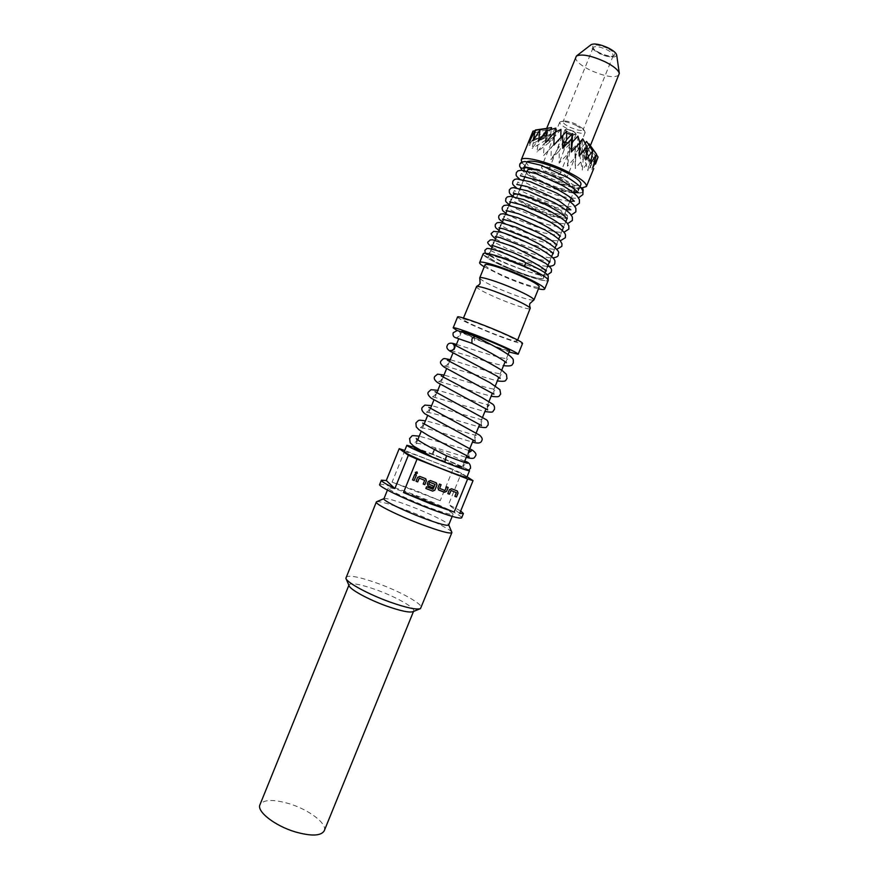 <?xml version="1.0" encoding="UTF-8"?>
<svg xmlns="http://www.w3.org/2000/svg" width="879" height="879" viewBox="0 0 879 879"><rect width="100%" height="100%" fill="white"/><g stroke="black" fill="none" stroke-linecap="round" stroke-linejoin="round"><path stroke-width="0.66" stroke-dasharray="4.39 3.3" d="M580.865 187.546L578.25 189.172L578.898 192.281L581.349 192.875L583.019 191.226M519.61 165.944L519.797 164.648C521.741 162.296 523.455 162.428 524.939 165.043L524.543 167.054M578.898 192.281C577.14 192.995 577.646 193.226 580.404 192.973M524.697 266.359L524.664 266.414C515.588 262.392 501.415 257.173 497.734 256.701L523.412 266.524L525.686 262.678M523.412 266.524C535.696 272.05 542.343 275.896 543.365 278.072C544.321 280.994 525.159 275.336 508.249 267.853C498.525 263.546 492.108 260.096 488.999 257.492L489.933 254.811L486.878 254.789L486.021 253.383L484.823 255.965C488.46 258.997 495.888 262.986 507.117 267.952C524.961 275.841 545.507 282.214 547.507 280.357C548.452 278.379 540.838 273.743 524.664 266.414M489.933 254.811C493.042 257.195 499.514 260.448 509.348 264.59L523.027 269.864C524.115 270.271 524.115 270.303 523.027 269.963L508.677 264.656C497.404 259.986 489.856 256.228 486.021 253.383M488.999 257.492L484.823 255.965M483.142 253.877C483.582 256.36 491.526 261.063 506.974 267.963C525.961 276.358 547.705 282.95 548.254 280.313M508.392 267.842C524.247 274.863 542.376 280.335 542.815 278.149C542.651 276.215 536.135 272.347 523.258 266.546C506.974 259.316 488.79 253.899 488.559 256.119C488.9 258.173 495.514 262.085 508.392 267.842M484.23 266.809L503.535 276.445C517.61 282.489 529.257 286.62 538.464 288.839M513.325 195.028C513.369 197.808 519.808 202.181 532.619 208.158C548.408 215.399 566.856 220.179 567.647 217.08C567.779 214.443 561.439 210.103 548.628 204.082C537.783 199.247 528.4 196.072 520.5 194.534M547.529 204.357C558.648 209.587 564.153 213.355 564.054 215.652C560.439 217.563 550.298 214.97 533.63 207.894C522.511 202.708 516.929 198.918 516.907 196.511C520.346 194.545 530.553 197.16 547.529 204.357M574.756 189.315C574.69 186.7 569.24 182.799 558.396 177.613L539.124 170.614M527.532 170.273C527.455 172.954 532.971 176.932 544.068 182.195C560.725 189.304 570.943 191.721 574.712 189.435M485.032 264.832C485.417 266.787 492.053 270.622 504.931 276.358C520.808 283.335 538.882 288.916 539.266 286.851M533.443 300.2C528.048 299.981 516.819 296.289 499.755 289.125C488.537 284.203 481.912 280.643 479.901 278.456M476.209 286.598C476.693 288.29 483.395 291.971 496.305 297.629C512.193 304.53 530.169 310.364 530.422 308.617M497.053 331.053C480.692 324.065 462.848 317.901 462.991 319.209C463.629 320.516 470.43 323.944 483.373 329.493C499.294 336.272 517.105 342.48 517.16 341.206C516.698 340.008 509.996 336.613 497.053 331.053M457.574 316.989C458.366 318.572 466.529 322.692 482.066 329.339C501.129 337.459 522.489 344.909 522.587 343.392M456.926 330.405L477.78 339.909L509.106 351.996M461.728 331.361C462.332 332.394 468.364 335.349 479.813 340.217C496.8 347.216 506.733 350.743 509.6 350.798M414.328 448.279L433.314 454.773C450.323 461.596 459.904 465.892 462.068 467.661L430.303 455.948M468.496 470.331C469.815 469.858 450.323 461.123 432.018 453.938L433.006 454.575C450.751 461.695 460.959 466.255 463.607 468.254C462.881 468.639 456.223 466.375 443.631 461.464L446.576 455.783M432.16 456.959L443.631 461.464M414.69 447.389L431.82 453.806C450.795 461.387 463.156 466.826 468.925 470.111M433.006 454.575L434.819 448.51L432.018 453.938M404.241 451.74C405.746 451.421 414.086 454.212 429.26 460.113C447.861 467.397 467.727 476.363 466.881 477.176M474.649 336.141L474.605 340.47L471.88 343.293M457.344 330.46C459.783 331.317 460.673 333.02 459.992 335.591L456.311 337.921M467.046 476.77L461.354 473.078L452.96 469.364L404.769 450.444M379.629 484.527C381.925 483.461 393.045 486.702 412.987 494.262C437.302 503.546 463.057 515.929 461.673 517.841M452.96 469.364L440.225 500.7L414.679 490.097L392.089 482.131L404.911 450.487M460.695 510.963L448.554 504.535L461.354 473.078M415.646 473.693L415.295 472.408L417.009 471.935M440.225 500.7L392.089 482.131M459.684 513.457L448.554 504.535M414.569 495.657C433.852 503.019 454.168 512.798 453.048 514.281C451.564 515.204 442.939 512.699 427.172 506.776C407.252 499.195 386.925 489.317 388.287 487.988C390.067 487.142 398.824 489.691 414.569 495.657M383.925 498.767L384.101 498.591C386.793 498.052 395.528 500.569 410.317 506.139C428.765 513.138 448.345 522.609 448.664 524.807L448.664 525.049M376.739 501.678C380.42 501.261 390.584 504.183 407.23 510.435C428.194 518.368 450.531 529.191 451.784 532.158M345.832 577.283C348.545 574.789 359.148 576.8 377.64 583.337C400.209 591.435 423.282 604.28 421.228 607.894M349.106 585.722L349.073 584.788C351.391 582.568 360.489 584.238 376.355 589.82C395.759 596.753 415.492 607.839 413.679 611.026L412.998 611.663M324.23 830.82C327.603 823.832 309.188 809.779 289.499 803.802C273.38 799.099 263.524 799.407 259.964 804.714M577.129 191.765L578.316 190.864C578.569 187.908 572.306 183.37 559.527 177.25C547.123 171.713 536.937 168.515 528.982 167.647M524.323 170.515C526.719 173.822 532.949 177.822 543.024 182.524C555.495 188.073 565.713 191.237 573.657 192.029M527.092 161.648L526.62 162.219C526.51 165.406 532.85 170.032 545.628 176.108C561.384 183.48 579.986 187.875 580.986 184.304M522.214 162.934C525.697 166.9 532.971 171.471 544.046 176.646C559.945 183.7 572.603 187.48 581.997 187.974M530.312 137.487L528.191 142.892L532.707 133.289L529.07 145.332L534.641 136.168L532.081 148.452L538.607 139.607L536.97 152.034L544.299 143.376L543.409 155.825L551.331 147.232L550.957 159.604L559.253 150.924L559.143 163.131L567.559 154.232L567.438 166.164L575.734 156.934L575.327 168.537L583.26 158.868L582.316 170.076L589.633 159.901L587.93 170.68L594.446 159.945L591.787 170.284L597.335 158.978L595.49 164.087M594.446 159.945L587.743 147.727L585.952 154.616L591.787 170.284M548.441 127.653L544.475 135.19L546.727 128.455L543.508 136.278L546.485 129.883L544.024 137.948L547.727 131.828L545.98 140.069L550.32 134.146L549.21 142.497L554.111 136.706L553.495 145.079L558.824 139.311L558.561 147.639L564.142 141.805L564.065 150.012L569.735 144.024L569.647 152.056L575.229 145.837L574.965 153.616L580.283 147.101L579.646 154.605L584.546 147.749L583.392 154.946L587.743 147.727M575.613 57.014C575.097 60.563 579.909 64.925 590.04 70.1C605.389 76.814 615.113 78.352 619.212 74.715M579.733 142.332L577.503 144.804L577.953 136.146M585.172 143.266L581.843 147.452L582.766 138.838M588.589 144.497L585.018 149.913L586.546 141.442M585.952 154.616L589.633 147.024L587.128 153.616L590.084 145.683L586.809 152.023L589.04 143.782M616.695 55.003C615.454 58.278 609.608 57.684 599.148 53.234C592.182 49.565 589.523 46.697 591.16 44.631M589.633 147.024L597.335 158.978M590.084 145.683L596.423 154.715M586.809 152.023L593.16 166.614M585.018 149.913L590.501 163.549M555.803 128.136L550.584 135.036L538.563 141.145M550.584 135.036L551.265 129.4M551.54 127.543L546.881 134.762L533.059 140.706M546.881 134.762L548.309 128.18M544.475 135.19L529.532 141.31M546.727 128.455L535.014 130.762M577.503 144.804L579.195 155.946M581.843 147.452L585.744 159.912M560.967 129.4L555.33 135.992L545.683 142.629M555.33 135.992L555.539 132.015M569.735 144.024L567.559 154.232M569.647 152.056L567.438 166.164M564.142 141.805L559.253 150.924M564.065 150.012L559.143 163.131M558.824 139.311L551.331 147.232M558.561 147.639L550.957 159.604M575.229 145.837L575.734 156.934M580.283 147.101L583.26 158.868M579.646 154.605L582.316 170.076M584.546 147.749L589.633 159.901M583.392 154.946L587.93 170.68M574.965 153.616L575.327 168.537M554.111 136.706L544.299 143.376M553.495 145.079L543.409 155.825M550.32 134.146L538.607 139.607M549.21 142.497L536.97 152.034M543.508 136.278L528.191 142.892M546.485 129.883L532.707 133.289M544.024 137.948L529.07 145.332M547.727 131.828L534.641 136.168M545.98 140.069L532.081 148.452M587.128 153.616L593.589 168.911M607.51 48.29C597.61 44.203 592.655 43.895 592.644 47.367C593.611 49.114 595.984 50.949 599.786 52.85C605.862 55.641 610.498 56.663 613.718 55.926C616.135 54.388 614.069 51.839 607.51 48.29M599.709 53.729L593.281 48.784L593.149 47.598C595.017 45.818 599.533 46.499 606.675 49.631C611.323 52.048 613.498 54.08 613.201 55.74L612.289 56.498C609.389 57.168 605.202 56.234 599.709 53.729M576.338 124.335C571.361 122.082 567.405 120.994 564.472 121.049L563.076 121.687C562.934 123.049 565.208 124.884 569.889 127.191C576.987 130.257 581.393 131.136 583.107 129.817L582.557 128.4L576.338 124.335M576.558 125.609C570.207 122.741 565.164 121.335 561.439 121.412L559.703 122.214C559.516 123.939 562.406 126.268 568.372 129.202C577.382 133.092 582.986 134.212 585.161 132.564L584.469 130.762L576.558 125.609M558.132 170.965C549.023 167.076 543.475 165.79 541.486 167.098C541.409 168.581 544.365 170.735 550.342 173.592C559.363 177.448 564.889 178.734 566.922 177.437C567.043 175.987 564.109 173.833 558.132 170.965M550.452 169.889C555.583 171.273 558.681 172.822 559.747 174.536L557.912 174.69C552.803 173.306 549.716 171.757 548.65 170.043L550.452 169.889M566.944 129.257L565.087 129.543C566.076 131.454 569.152 133.048 574.306 134.333L576.184 134.047C575.207 132.136 572.119 130.542 566.944 129.257M574.163 134.234L575.668 134.212C575.767 132.542 572.91 130.927 567.098 129.356L565.351 130.015C567.065 131.883 569.999 133.289 574.163 134.234M567.757 133.19C570.295 133.817 571.8 134.608 572.295 135.531L566.867 133.52L567.757 133.19M564.373 141.53C566.911 142.167 568.416 142.947 568.911 143.859L563.604 141.991L564.373 141.53M412.482 479.868L414.69 474.418L416.382 475.089M415.987 481.22L417.569 477.33L419.766 476.407M423.14 483.999L424.623 480.33M419.722 476.374L425.832 478.868M425.81 488.438L426.491 486.768L432.984 489.306M427.776 485.669L427.26 483.802L428.205 481.461L430.358 480.505L436.402 482.967M428.798 484.142L433.545 486.131M432.94 489.273L435.05 484.384M438.401 489.801L437.896 487.944M439.566 488.317L444.873 490.504L446.51 486.79L448.18 487.46M437.852 487.911L439.423 484.032L441.093 484.703M447.829 493.569L449.345 489.68L451.531 488.757M454.828 496.283L456.311 492.647M451.476 488.724L457.388 491.097M579.854 187.656C576.569 192.523 520.236 168.109 524.983 165.241L524.983 165.34M497.679 256.679L488.153 253.866L489.834 252.372L489.713 250.196L512.864 260.832L536.926 268.304L546.837 269.479L546.298 270.205M491.746 245.208L493.317 243.758L493.24 241.681L506.996 248.691L533.553 258.14C552.265 262.81 550.792 260.371 550.276 260.931L549.793 261.59M495.327 236.55L496.811 235.132L496.767 233.166C498.668 236.22 538.113 252.284 550.946 252.515L553.726 252.372L553.298 252.976M498.92 227.881L500.305 226.518L500.283 224.639C500.184 226.617 537.146 242.725 553.825 243.966L557.187 243.813L556.803 244.362M502.502 219.201L503.799 217.893L503.81 216.113L504.986 217.036C510.842 220.97 527.763 228.43 544.123 232.968L560.319 235.737M506.084 210.52L507.304 209.268L507.326 207.587L508.6 208.62C516.017 213.74 538.915 222.739 550.441 225.255C564.373 227.947 562.153 226.683 563.571 226.815L563.824 227.123M509.666 201.84L510.798 200.643L510.842 199.05L511.974 200.005C517.808 204.181 535.168 211.872 550.891 216.08C567.79 219.695 565.23 218.113 566.944 218.278L567.329 218.486M513.248 193.149L514.369 190.501L525.389 197.116L545.299 205.016L566.406 209.861M516.83 184.458L517.874 181.964L521.665 184.821L533.179 190.655C547.145 196.588 559.385 200.148 569.867 201.346M520.401 175.767L521.39 173.416L525.939 176.811L544.112 185.337C558.692 191.051 574.514 193.38 573.668 192.853M523.983 167.065L524.939 165.043M485.296 253.328L486.878 254.789M547.408 274.83C549.023 275.479 536.41 274.698 523.016 269.963M492.097 247.406L519.533 259.272C528.477 262.371 536.3 264.557 542.991 265.843L547.584 266.414M495.547 238.89L500.656 241.67C508.633 245.549 518.17 249.328 529.279 252.998L547.782 257.591L553.012 257.888M498.997 230.375C502.645 232.946 511.468 236.88 525.455 242.175C540.42 248.021 557.956 250.229 556.693 249.339M502.447 221.849C508.029 225.123 512.435 227.683 529.74 234.089C539.332 237.385 547.595 239.56 554.539 240.604L560.352 240.78M505.908 213.322C511.633 216.761 516.028 219.387 534.322 226.09C544.211 229.43 552.561 231.485 559.374 232.265L563.999 232.221M509.359 204.796L516.841 209.048L536.135 217.124C544.562 220.036 552.166 222.09 558.912 223.288C568.581 224.277 566.054 223.618 567.636 223.64M512.82 196.27L518.995 199.929C520.851 200.939 528.455 204.697 540.398 209.026C548.683 211.817 556.11 213.773 562.692 214.872C572.141 215.696 569.79 215.058 571.273 215.058M516.511 187.908L520.247 190.26C519.775 190.227 533.817 197.335 544.617 200.884C553.55 203.851 561.395 205.763 568.142 206.631L574.899 206.466M519.599 179.096L530.597 185.381C544.859 192.04 558.385 196.281 571.196 198.105L573.416 192.644M571.229 198.105C580.558 198.445 575.899 197.995 578.514 197.874M567.647 217.08L567.021 218.618M565.812 221.618L563.494 227.309M562.252 230.353L559.956 236.001M558.703 239.077L556.418 244.681M555.154 247.812L552.891 253.372M551.605 256.536L549.353 262.052M547.309 267.084L545.826 270.732M544.991 272.787L542.815 278.149M527.213 171.075L525.071 176.349M523.653 179.865L521.522 185.117M520.093 188.644L517.962 193.885M517.852 194.16L516.907 196.511M512.688 196.599L510.534 201.906M509.139 205.345L507.007 210.608M505.601 214.069L503.48 219.321M502.063 222.805L499.953 228.024M498.536 231.518L496.426 236.715M494.998 240.242L492.899 245.417M491.46 248.955L488.559 256.119M463.475 318.022L462.991 319.209M517.643 340.019L517.16 341.206M508.095 354.479L505.15 361.708M501.7 370.213L498.778 377.399M495.306 385.925L492.405 393.067M488.922 401.637L486.032 408.735M482.538 417.327L479.659 424.392M476.165 433.006L473.298 440.049M468.452 451.949L466.936 455.685M464.222 462.354L462.068 467.661M461.64 331.559L458.783 338.624M455.871 345.81L453.015 352.842M449.499 361.522L446.642 368.565M443.137 377.201L440.269 384.266M436.786 392.88L433.907 399.967M430.435 408.548L427.557 415.657M424.085 424.194L421.195 431.325M417.756 439.83L414.844 446.993M464.683 461.211L434.819 448.51M463.607 468.254L463.596 465.463L466.98 463.178M416.47 438.731L416.547 441.236L414.339 443.038L419.547 443.664C432.094 446.136 465.2 457.223 466.266 457.344M469.155 456.948L468.562 453.234L469.122 452.3M469.045 450.498L419.239 436.149M420.393 427.666L422.821 425.777L422.667 423.063M475.319 441.269L474.847 437.775L477.374 435.654L473.66 434.808C462.728 431.688 429.699 421.239 425.436 420.887M426.436 412.284L429.084 410.306L428.864 407.373M481.494 425.59L481.143 422.305L483.45 420.272L431.622 405.615M432.468 396.868L435.369 394.825L435.05 391.671M488.669 405.296L489.548 404.878C487.592 405.615 452.202 393.99 437.819 390.331M438.489 381.431C439.533 381.596 440.588 380.893 441.643 379.332L441.214 375.948M493.91 394.188L493.734 391.331L495.646 389.485L488.306 388.046L444.016 375.036M444.499 365.972C445.455 366.29 446.598 365.576 447.927 363.829L447.378 360.214M500.14 378.475L500.041 375.827L501.766 374.091L494.624 372.839C485.043 370.762 462.354 363.192 450.224 359.72M506.392 362.752L506.359 360.313L507.908 358.687L504.887 358.401C498.096 357.709 466.683 347.655 456.443 344.403M420.744 427.644L428.425 429.051C441.324 432.281 462.761 439.401 472.462 442.082M426.809 412.273C431.831 412.943 441.148 415.448 454.773 419.766L478.681 426.82M432.875 396.868L484.889 411.537M487.438 406.823L487.691 409.889M438.929 381.453L491.108 396.253M444.972 366.016L497.327 380.959M451.004 350.556L479.824 359.412C493.251 363.521 504.744 366.071 503.557 365.653M453.048 514.281L452.191 516.391M388.287 487.988L387.441 490.097M569.834 201.423L567.636 206.84M566.274 210.202L564.054 215.652M526.62 162.219L524.664 167.054M580.041 186.634L578.316 190.864M587.414 152.913L590.369 145.639M593.281 48.784L592.644 47.367M593.149 47.598L563.076 121.687M564.472 121.049L561.439 121.412M559.703 122.214L541.486 167.098M544.716 133.223L546.859 127.938M543.365 278.072L544.595 275.852C543.398 276.358 536.201 274.358 523.005 269.853M548.166 279.676L547.507 280.357M581.349 192.875C575.36 193.523 568.23 192.38 559.956 189.446L541.134 182.03C531.136 177.031 524.785 173.097 522.06 170.251M565.087 129.543L548.65 170.043M585.161 132.564L566.922 177.437M582.557 128.4L584.469 130.762M612.289 56.498L613.718 55.926M613.201 55.74L583.107 129.817M576.184 134.047L559.747 174.536M572.141 135.663L575.668 134.212M568.911 143.859L572.295 135.531M563.604 141.991L565.527 144.398L568.581 144.013M566.867 133.52L565.351 130.015M563.472 141.651L566.856 133.322"/><path stroke-width="1.32" d="M583.019 191.226C583.425 189.271 582.711 188.04 580.865 187.546M485.296 253.328L484.845 250.317L486.856 248.559C487.153 248.735 485.966 247.417 496.459 250.405C504.953 253.295 514.698 257.393 525.686 262.678L524.697 266.359M524.543 167.054C522.5 168.9 520.862 168.625 519.654 166.197L519.819 164.01L521.313 162.263L524.873 161.483L540.948 165.252L567.988 177.723C574.361 181.777 578.723 185.139 581.074 187.798L582.975 191.073L582.898 194.567L578.514 197.874M538.464 288.839C542.266 289.674 544.343 289.74 544.705 289.026L548.254 280.313C548.078 278.006 540.266 273.369 524.818 266.403C505.227 257.701 483.395 251.218 483.142 253.877L479.615 262.601C479.385 263.359 480.923 264.766 484.23 266.809M544.705 289.026C544.486 286.84 536.64 282.28 521.181 275.358C501.579 266.7 479.802 260.085 479.615 262.601M520.5 194.534C516.215 193.798 513.819 193.962 513.325 195.028L512.688 196.599M539.124 170.614C532.224 168.911 528.367 168.801 527.532 170.273L527.213 171.075M533.96 299.915L539.266 286.851C539.069 285.016 532.52 281.225 519.643 275.457C503.348 268.26 485.208 262.744 485.032 264.832L479.736 277.896C479.835 275.995 497.899 281.665 514.215 288.806C527.114 294.531 533.696 298.234 533.96 299.915L530.015 303.387C529.433 304.233 529.521 305.804 530.268 308.122C528.455 306.134 521.895 302.662 510.6 297.706C493.064 290.367 481.747 286.576 476.66 286.345L463.475 318.022M476.66 286.345C478.802 285.214 479.967 284.148 480.132 283.137L479.736 277.896M517.643 340.019L530.268 308.122M509.106 351.996L518.17 354.248L522.587 343.392C522.06 341.953 514.028 337.899 498.492 331.207C478.813 322.813 457.388 315.407 457.574 316.989L453.168 327.856L456.926 330.405M518.17 354.248C517.577 352.962 509.512 349.007 493.965 342.37C474.264 334.02 452.905 326.461 453.168 327.856M508.095 354.479L509.6 350.798C509.139 349.831 503.184 346.908 491.724 342.03C474.418 334.899 464.42 331.339 461.728 331.361L461.64 331.559M430.303 455.948L414.328 448.279L414.844 446.993M446.576 455.783L444.708 462.167C459.08 467.771 467.013 470.485 468.496 470.331L470.507 468.287C470.748 464.442 468.804 462.09 464.683 461.211M444.708 462.167L432.16 456.959M468.925 470.111L469.518 470.704C468.309 471.023 460.113 468.221 444.928 462.31C425.744 454.784 405.834 445.84 406.856 445.268L414.69 447.389M466.98 463.178L467.562 463.277C468.013 463.607 462.783 462.156 446.598 455.794L446.609 455.794C432.82 449.037 416.745 439.972 416.261 438.467L416.47 438.731M469.518 470.704L466.881 477.176C465.639 477.583 457.421 474.847 442.236 468.957C423.041 461.464 403.164 452.421 404.241 451.74L406.856 445.268M471.935 343.315L471.924 338.975L474.649 336.141C487.955 342.766 502.228 350.194 509.523 355.534C514.391 360.005 512.292 358.357 513.292 359.753L513.303 363.104C511.743 364.346 513.732 366.774 503.557 365.653M506.392 362.752L505.293 361.818C498.14 356.841 486.999 350.666 471.88 343.293L456.311 337.921C453.575 337.272 452.542 335.547 453.212 332.734L457.344 330.46M404.769 450.444L399.209 448.664L408.35 455.278L417.042 459.146L467.639 478.978L473.034 480.648L467.046 476.77M417.042 459.146L403.494 492.559L430.765 503.887L454.179 512.039L467.639 478.978M473.034 480.648L459.684 513.457L463.42 513.523L461.673 517.841C459.838 519.017 448.927 515.852 428.952 508.348C403.615 498.712 377.86 486.175 379.629 484.527L381.376 480.209C381.189 481.263 385.683 484.032 394.869 488.526L408.35 455.278M463.42 513.523L460.695 510.963M426.535 486.812L432.984 489.306L435.105 484.417L429.765 482.219L428.842 484.175L433.545 486.131L432.875 487.79L428.194 485.977L427.304 483.835L428.249 481.505L430.402 480.538L436.105 482.758L436.995 484.9L434.863 490.163L432.71 491.119L425.854 488.471L426.535 486.812M403.494 492.559L454.179 512.039M414.734 474.451L416.382 475.089L414.163 480.538L412.526 479.901L414.734 474.451M417.36 473.232L415.745 473.759L415.338 472.441L416.965 471.902L417.36 473.232M416.031 481.263L417.602 477.363L419.766 476.407L425.502 478.637L426.392 480.78L424.821 484.67L423.184 484.032L424.667 480.373L419.305 478.154L417.668 481.89L416.031 481.263L417.668 481.89M444.466 492.284L438.786 490.075L437.896 487.944L439.467 484.065L441.093 484.703L439.61 488.35L444.928 490.537L446.565 486.823L448.18 487.46L446.609 491.328L444.466 492.284L438.401 489.801M447.818 493.58L449.389 489.713L451.531 488.757L457.19 490.954L458.069 493.086L456.498 496.943L454.882 496.316L456.366 492.679L451.07 490.493L449.433 494.207L447.818 493.58M417.009 471.935L417.316 473.199L415.646 473.693M399.209 448.664L386.288 480.538L394.869 488.526M386.288 480.538L381.376 480.209M452.191 516.391L448.664 525.049C447.114 526.125 438.456 523.719 422.678 517.841C402.736 510.303 382.486 500.272 383.925 498.767L387.441 490.097M451.784 532.158L451.861 532.663C450.048 534.003 439.929 531.257 421.513 524.422C398.176 515.654 374.586 503.843 376.333 501.997L376.739 501.678M451.861 532.663L420.481 608.609C416.404 609.949 406.23 607.752 389.968 602.049C368.642 594.424 346.908 582.634 345.876 578.316L376.333 501.997M420.173 608.729L412.998 611.663C409.416 612.839 400.681 610.993 386.804 606.136C368.609 599.665 350.073 589.545 349.106 585.722L346.007 578.624M348.897 585.227L259.964 804.714C256.448 811.361 274.742 825.766 295.102 831.853C311.287 836.401 321 836.05 324.23 830.82L413.493 611.465M573.416 192.644L574.756 189.315M528.982 167.647C526.049 167.45 524.378 167.823 523.961 168.79L524.323 170.515M573.657 192.029L577.129 191.765M580.041 186.634L580.986 184.304C581.261 181.272 575.02 176.69 562.252 170.537C544.387 162.824 532.663 159.857 527.092 161.648M581.997 187.974L586.447 186.458C586.809 182.843 579.327 177.338 563.999 169.955C544.54 160.802 522.093 155.693 521.203 159.956L522.214 162.934M595.49 164.087L598.061 157.044L593.16 166.614L596.544 154.264L590.501 163.549L592.831 150.814L585.744 159.912L587.15 146.925L579.195 155.946L579.887 142.87L571.317 151.957L571.559 138.959L562.681 148.232L562.769 135.465L553.913 145.046L554.177 132.663L545.683 142.629L546.408 130.74L538.563 141.145L540.025 129.828L533.059 140.706L535.443 129.982L529.532 141.31L532.96 131.169L521.203 159.956M590.369 145.639L619.321 73.44C618.376 70.001 613.586 66.09 604.961 61.717C591.358 55.619 581.843 53.718 576.426 56.014L546.859 127.938M579.887 142.87L577.953 136.146L572.295 142.145L571.317 151.957M587.15 146.925L582.766 138.838L579.733 142.332M592.831 150.814L586.546 141.442L585.172 143.266M596.544 154.264L589.04 143.782L588.589 144.497M576.426 56.014L591.16 44.631C594.479 43.192 600.148 44.28 608.18 47.895C613.278 50.51 616.113 52.872 616.695 55.003L619.321 73.44M596.423 154.715L598.061 157.044M551.265 129.4L551.54 127.543L540.025 129.828M548.309 128.18L535.443 129.982M535.014 130.762L532.96 131.169M572.295 142.145L572.449 133.553L571.559 138.959M555.539 132.015L555.803 128.136L546.408 130.74M572.449 133.553L566.592 139.684L562.681 148.232M566.592 139.684L566.647 131.246L562.769 135.465M566.647 131.246L553.913 145.046M560.791 137.574L560.967 129.4L554.177 132.663M416.327 475.067L414.163 480.538M414.13 480.505L412.526 479.89M424.667 480.373L419.272 478.121L417.624 481.857M425.832 478.868L426.392 480.78L424.821 484.67M424.777 484.637L423.184 484.021M436.402 482.967L436.995 484.9L434.808 490.13L432.71 491.119M432.666 491.086L425.865 488.46M433.49 486.109L432.82 487.757L427.776 485.669M435.105 484.417L429.721 482.186L428.842 484.175M448.125 487.438L446.609 491.328L444.422 492.251M441.038 484.681L439.61 488.35M456.366 492.679L451.026 490.46L449.433 494.207M449.389 494.174L447.829 493.569M457.388 491.097L458.014 493.053L456.498 496.943M456.443 496.91L454.893 496.305M566.406 209.861L570.416 209.718M569.867 201.346L574.02 201.115M573.668 192.853L577.613 192.501M547.408 274.83L551.309 272.193C551.045 269.886 553.792 269.886 545.639 263.348L513.127 246.516L492.636 239.813L490.218 239.956L488.339 241.703C486.812 242.219 488.065 244.12 492.097 247.406M547.584 266.414C555.088 266.183 554.462 263.832 554.814 263.579L554.946 261.008C554.616 259.679 553.891 257.129 540.047 248.812C524.356 240.901 511.49 235.385 501.459 232.254L493.646 231.342L491.833 233.078C490.262 233.44 491.493 235.374 495.547 238.89M553.012 257.888C556.451 257.371 558.22 256.404 558.319 254.965C556.857 252.669 564.768 253.712 545.277 240.945L516.423 227.309L499.931 222.464L497.064 222.728L495.327 224.453L495.185 226.364C496.305 227.903 494.02 226.705 498.997 230.375M556.693 249.339L561.824 246.351L562 243.791L560.066 240.45C557.33 237.682 552.1 234.067 544.387 229.595L517.764 217.651L503.271 213.751L500.514 214.102L498.822 215.827L498.657 217.695C499.843 219.332 497.25 217.838 502.447 221.849M560.352 240.78L565.329 237.726L565.527 235.176C565.285 233.803 564.648 230.858 550.078 221.937L522.686 209.323L507.073 205.071L503.953 205.488L502.316 207.202L502.129 209.004C503.249 210.729 500.953 209.422 505.908 213.322M563.999 232.221L568.845 229.1L568.812 225.694L566.746 222.574C563.593 219.409 557.385 215.256 548.144 210.114L523.829 199.632L510.479 196.358L507.359 196.874L505.81 198.566C506.26 201.192 503.645 200.148 509.359 204.796M567.636 223.64L572.35 220.475L572.361 217.069L570.383 213.949C567.625 211.059 562.318 207.312 554.462 202.708L527.774 190.93L513.468 187.634L511.084 188.106L509.315 189.93L509.315 192.49C510.457 193.94 508.326 192.578 512.82 196.27M571.273 215.058L575.866 211.839L575.877 208.345L573.789 205.049C570.779 201.928 564.999 197.907 556.44 192.984L530.378 181.777L516.698 178.942L514.49 179.492L512.809 181.294C513.105 183.7 510.82 183.293 516.511 187.908M574.899 206.466L579.382 203.203L579.426 199.72L577.437 196.435C574.789 193.556 569.801 189.908 562.461 185.458L536.3 173.723L521.225 170.207L517.896 170.878L516.314 172.658C516.544 174.855 514.435 174.668 519.599 179.096M546.298 270.205L546.189 271.15L542.585 267.963C535.014 263.063 525.334 257.997 513.545 252.756L491.746 245.208M549.793 261.59L549.683 262.458L547.782 260.525C542.167 256.371 533.982 251.746 523.236 246.625L500.525 237.759L495.327 236.55M553.298 252.976L553.188 253.756L551.408 251.877C545.936 247.713 537.849 243.065 527.169 237.956L504.315 229.067L498.92 227.881M556.803 244.362L556.693 245.065L554.484 242.736C550.265 239.484 544.255 235.836 536.465 231.825L513.248 221.991L502.502 219.201M560.319 235.737L560.209 236.363L559.396 235.319C554.528 231.056 546.32 226.112 534.762 220.453L518.533 213.784L506.084 210.52M563.824 227.123L562.934 226.617C558.198 222.343 550.1 217.388 538.651 211.751L522.456 205.093L509.666 201.84M567.329 218.486L566.483 217.904C561.89 213.641 553.935 208.697 542.629 203.082L526.51 196.435L513.248 193.149M570.845 209.861L559.473 201.159C548.331 195.094 537.311 190.183 526.4 186.414L516.83 184.458M574.35 201.225L570.559 197.544C562.142 191.6 551.54 185.974 538.761 180.645L520.401 175.767M577.866 192.589L577.635 192.545C578.437 191.853 566.307 181.975 551.364 175.569C538.212 169.471 524.928 166.527 524.477 167.054L523.983 167.065M569.834 201.423L571.229 198.105M567.021 218.618L565.812 221.618M563.494 227.309L562.252 230.353M559.956 236.001L558.703 239.077M556.418 244.681L555.154 247.812M552.891 253.372L551.605 256.536M549.353 262.052L547.309 267.084M545.826 270.732L544.991 272.787M525.071 176.349L523.653 179.865M521.522 185.117L520.093 188.644M510.534 201.906L509.139 205.345M507.007 210.608L505.601 214.069M503.48 219.321L502.063 222.805M499.953 228.024L498.536 231.518M496.426 236.715L494.998 240.242M492.899 245.417L491.46 248.955M505.15 361.708L501.7 370.213M498.778 377.399L495.306 385.925M492.405 393.067L488.922 401.637M486.032 408.735L482.538 417.327M479.659 424.392L476.165 433.006M473.298 440.049L468.452 451.949M466.936 455.685L464.222 462.354M458.783 338.624L455.871 345.81M453.015 352.842L449.499 361.522M446.642 368.565L443.137 377.201M440.269 384.266L436.786 392.88M433.907 399.967L430.435 408.548M427.557 415.657L424.085 424.194M421.195 431.325L417.756 439.83M469.122 452.3L471.32 451.037L469.045 450.498M419.239 436.149C409.526 435.259 413.262 435.38 409.614 438.456L410.196 442.807L413.591 446.103L432.171 456.959M422.667 423.063L472.55 450.268C475.715 452.619 476.693 454.542 475.484 456.036C474.33 456.805 475.748 459.959 466.266 457.344M425.436 420.887C418.019 420.019 419.47 419.349 415.888 422.997L416.25 426.897L418.986 429.765L428.293 435.544L469.155 456.948M428.864 407.373L479.637 435.182C482.066 437.445 482.78 439.247 481.78 440.577C481.044 443.236 477.934 443.741 472.462 442.082M431.622 405.615L424.854 405.109L422.162 407.515C421.173 409.229 422.074 411.317 424.843 413.767L475.319 441.269M435.05 391.671L485.505 419.261C487.669 420.162 488.526 422.107 488.076 425.106C485.34 427.315 488.702 428.436 478.681 426.82M487.438 406.823L488.669 405.296M437.819 390.331L431.007 389.694L428.436 392.023C427.194 393.331 428.106 395.385 431.193 398.165L481.494 425.59M441.214 375.948L482.088 397.616L491.8 403.604C494.086 404.779 494.943 406.79 494.372 409.625C491.779 411.625 495.404 412.943 484.889 411.537M444.016 375.036L437.555 374.157L434.709 376.531C433.567 378.245 434.534 380.266 437.61 382.596L487.691 409.889M447.378 360.214L489.867 382.596L499.92 389.672L500.678 394.122C498.657 395.88 500.942 397.649 491.108 396.253M450.224 359.72C440.917 357.61 445.016 358.984 443.049 358.929L440.994 361.016C439.709 362.544 440.808 364.598 444.291 367.18L493.91 394.188M451.004 350.556L450.487 350.49C451.927 350.666 453.179 349.941 454.223 348.304C454.575 346.304 454.19 344.909 453.081 344.139L465.035 350.413C481.56 358.654 494.009 365.411 502.381 370.685L506.458 374.377L506.985 378.618C505.018 380.135 507.831 382.101 497.327 380.959M456.443 344.403L453.564 343.568C450.114 342.678 448.015 343.326 447.29 345.491C446.147 347.414 447.18 349.37 450.389 351.38L496.602 375.904L500.14 378.475M456.794 330.394L474.594 336.119M448.719 524.928L451.861 532.333M383.98 498.635L376.564 501.755M567.636 206.84L566.274 210.202M524.664 167.054L523.961 168.79M593.743 168.537L586.447 186.458M525.686 262.678C548.067 273.006 547.276 274.874 548.243 275.929L548.166 279.676M522.06 170.251L519.643 166.175"/></g></svg>
